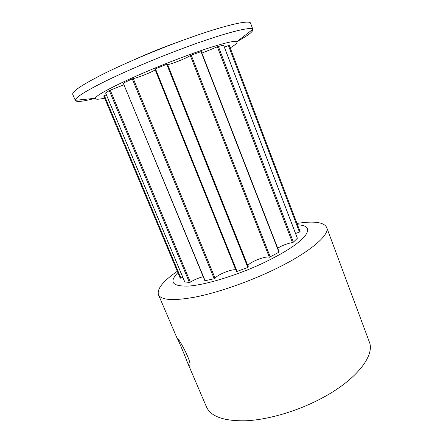 <?xml version="1.0" encoding="UTF-8"?>
<svg xmlns="http://www.w3.org/2000/svg" width="443" height="443" viewBox="0 0 443 443"><rect width="100%" height="100%" fill="white"/><g stroke="black" fill="none" stroke-linecap="round" stroke-linejoin="round"><path stroke-width="0.66" d="M177.244 337.992L176.812 337.616C177.754 338.673 184.172 353.686 187.018 361.455L188.69 364.75L189.659 365.242C192.24 363.47 180.478 340.811 177.244 337.992M134.716 59.506C146.589 54.124 159.009 49.018 171.978 44.2L181.658 40.728M95.118 98.302C83.206 101.469 76.628 102.222 75.371 100.55L75.31 100.312C75.172 97.615 85.366 91.169 105.888 80.969C126.288 71.002 155.831 58.465 182.97 48.337C223.46 33.192 251.48 26.071 252.82 29.316L252.936 29.526C253.186 31.603 247.903 35.601 237.088 41.52M75.371 100.55L72.757 94.442C71.783 91.723 81.54 85.122 102.023 74.634C122.423 64.396 152.508 51.515 180.19 41.271C221.799 25.821 250.168 19.199 250.616 23.302L252.936 29.526M104.648 98.141C98.446 99.548 95.4 99.592 95.505 98.263C94.259 94.929 137.252 74.142 181.004 57.8C212.269 46.006 234.879 39.776 236.784 41.753C237.769 42.633 235.576 44.682 230.205 47.899M177.881 272.633C168.672 282.158 172.388 286.632 189.034 286.045C205.951 284.766 236.241 275.596 262.195 263.519C283.625 253.296 297.812 244.243 304.745 236.357C310.255 229.042 307.852 225.205 297.53 224.845M177.305 271.26C163.185 281.056 156.888 288.847 158.422 294.639C161.014 300.199 173.191 301.03 194.97 297.131C216.411 292.923 245.494 283.055 270.618 271.277C308.411 253.673 330.45 234.945 326.641 227.353C323.772 222.12 313.888 220.808 296.987 223.422M187.018 361.455L206.471 406.923C210.879 416.713 224.258 421.321 246.607 420.745C268.502 419.587 296.982 411.265 320.738 398.755C356.488 380.138 375.271 355.38 369.279 341.802L326.641 227.353M105.633 92.997L109.283 90.549L189.427 282.479L184.742 281.875M106.37 94.835L103.717 95.926L180.229 278.226L182.787 277.285M123.492 83.024L132.263 78.887L214.213 278.736L204.887 280.768L123.281 83.162L205.148 280.79M123.951 84.779L109.283 90.549M203.215 276.72C198.652 277.861 194.361 279.671 190.352 282.147L189.427 282.479M154.906 69.102L166.729 64.246L247.836 267.422L236.507 271.637L154.906 69.102L236.507 271.637M155.188 69.806C152.553 71.921 136.904 78.145 133.243 78.538L132.263 78.887M235.803 269.887C232.043 268.74 217.253 274.738 215.093 278.282L214.213 278.736M167.598 64.54C170.184 64.733 188.159 57.529 190.263 55.458L201.006 51.654L278.952 252.194L269.361 257.261C265.938 255.561 248.888 262.345 247.897 265.794M167.404 64.052L248.385 267.024L167.404 64.052L166.729 64.246M248.385 267.024L247.836 267.422M201.892 53.11L218.333 46.426L223.599 45.236L297.336 238.284L293.399 242.166L292.463 242.548C287.186 243.534 282.263 245.405 277.695 248.174M224.374 47.113L229.23 45.324L300 231.34L300.105 231.672L299.44 232.06L295.564 233.494M105.617 92.964L184.775 281.953M104.382 95.61L180.927 278.088M110.241 90.15L190.352 282.147M155.465 68.809L237.116 271.57M133.243 78.538L215.093 278.282M191.177 55.043L270.285 257.018M190.263 55.458L269.361 257.261M218.333 46.426L293.399 242.166M217.341 46.814L292.463 242.548M229.158 45.203L300.105 231.672M228.4 45.457L299.44 232.06M236.784 41.753L252.82 29.316M176.812 337.616L158.422 294.639M103.717 95.926L180.235 278.237M105.6 92.991L184.731 281.925M201.305 51.587L279.168 251.973M223.654 45.236L297.364 238.212M95.505 98.263L75.31 100.312"/></g></svg>
